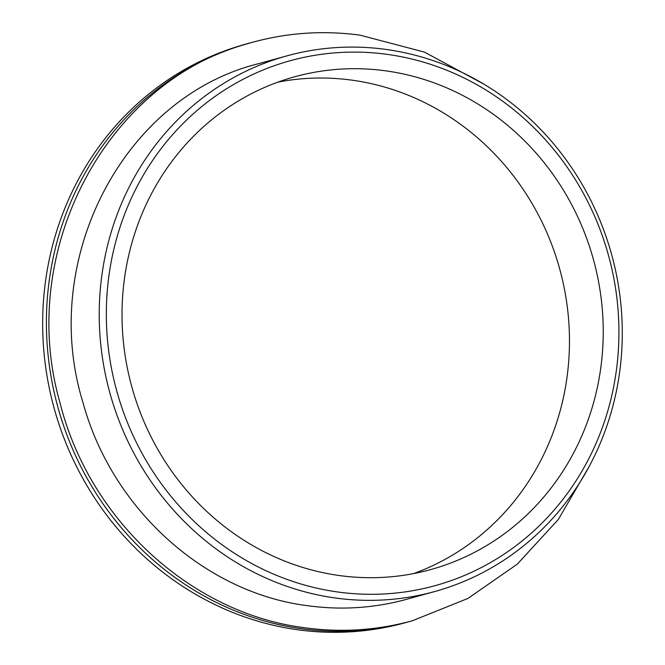 <?xml version="1.0" encoding="UTF-8"?>
<svg xmlns="http://www.w3.org/2000/svg" width="665" height="665" viewBox="0 0 665 665"><rect width="100%" height="100%" fill="white"/><g stroke="black" fill="none" stroke-linecap="round" stroke-linejoin="round"><path stroke-width="1" d="M338.161 592.041A272.284 255.044 -105.4 0 1 107.497 288.278A272.284 255.044 -105.4 0 1 387.097 54.355A272.284 255.044 74.6 0 1 617.76 358.127A272.284 255.044 74.6 0 1 338.161 592.041M335.783 598.051A277.845 260.248 -105.4 0 1 100.407 340.837A277.845 260.248 -105.4 0 1 286.815 55.893A277.845 260.248 -105.4 0 1 385.717 49.393A277.845 260.248 -105.4 0 1 621.093 306.598A277.845 260.248 -105.4 0 1 434.694 591.542A277.845 260.248 -105.4 0 1 335.783 598.051M385.592 70.823A255.618 239.425 74.6 0 0 294.603 76.799A255.618 239.425 74.6 0 0 123.116 338.951A255.618 239.425 74.6 0 0 339.657 575.582A255.618 239.425 74.6 0 0 430.654 569.597A255.618 239.425 74.6 0 0 602.141 307.446A255.618 239.425 74.6 0 0 385.592 70.823M413.588 573.596A255.618 239.425 74.6 0 0 567.378 307.488A255.618 239.425 74.6 0 0 351.827 80.141A255.618 239.425 74.6 0 0 277.904 82.127M250.88 42.76A300.073 281.071 74.6 0 0 249.009 43.275A300.073 281.071 74.6 0 0 47.697 351.012A300.073 281.071 74.6 0 0 301.902 628.799A300.073 281.071 74.6 0 0 408.717 621.775A300.073 281.071 74.6 0 0 410.588 621.251M408.717 621.775L404.96 622.806A300.073 281.071 -105.4 0 1 298.144 629.83A300.073 281.071 -105.4 0 1 43.94 352.051A300.073 281.071 -105.4 0 1 245.252 44.306L249.009 43.275M402.799 600.345L406.548 599.315C374.37 608.134 341.569 610.287 308.153 605.782C205.41 593.114 112.252 509.481 83.183 403.248C38.487 260.248 123.324 96.907 258.677 63.665L286.815 55.893M406.548 599.315L434.694 591.542M589.257 466.315L558.351 519.432L517.295 564.144L467.927 598.433L412.466 620.736C377.338 630.362 341.561 632.714 305.144 627.802C191.055 613.753 88.994 519.681 59.85 402.192C16.143 249.824 107.763 78.162 252.758 42.236C287.895 32.61 323.664 30.258 360.081 35.17L424.411 52.086L483.738 84.081"/></g></svg>
